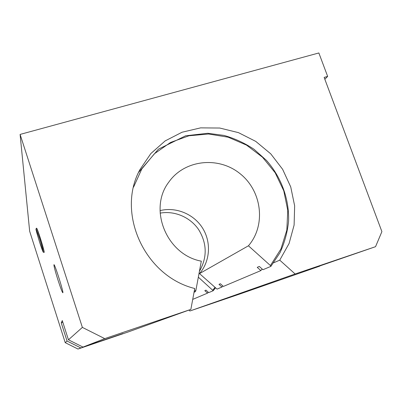 <?xml version="1.0" encoding="UTF-8"?>
<svg xmlns="http://www.w3.org/2000/svg" width="402" height="402" viewBox="0 0 402 402"><rect width="100%" height="100%" fill="white"/><g stroke="black" fill="none" stroke-linecap="round" stroke-linejoin="round"><path stroke-width="0.6" d="M36.471 228.215L36.627 228.17C37.064 228.547 38.311 231.894 40.361 238.205C42.979 246.537 44.255 251.255 44.19 252.371L44.034 252.416C44.099 251.305 42.823 246.582 40.205 238.25C38.155 231.939 36.909 228.592 36.471 228.215L35.979 228.959C35.753 229.11 36.989 233.597 39.682 242.426L36.858 232.949L36.079 229.019L39.587 238.547L42.476 248.255L43.18 251.974L39.682 242.426C42.677 251.712 43.401 252.496 43.29 252.19L44.034 252.416M319.917 265.903L375.543 246.682L381.9 231.622L324.143 77.4L327.655 76.415L324.836 79.244M82.37 327.394L68.44 339.806L82.998 347.087L104.746 338.625L82.37 327.394L20.1 134.419L318.856 52.963L327.655 76.415M375.543 246.682L295.133 273.983L279.747 260.149L289.073 243.517L294.108 225.075L294.651 205.869L290.736 186.935L282.616 169.287L270.752 153.84L255.783 141.409L238.481 132.645L219.763 128.037L200.613 127.871L182.066 132.223L165.157 140.911L150.856 153.539L140.042 169.443C115.962 212.648 144.403 276.164 194.744 288.51L190.86 309.389L104.746 338.625M188.88 310.103L189.885 311.002L295.133 273.983M189.885 311.002L238.823 294.364L319.821 266.114M20.1 134.419L29.663 231.271L65.23 342.665L77.983 349.036L80.832 347.931L67.054 341.042L61.24 322.851L62.29 320.59L68.44 339.806M82.998 347.087L122.962 333.554L80.832 347.931M67.054 341.042L65.23 342.665M58.074 280.33C55.19 271.179 53.818 265.968 53.958 264.702C54.667 263.596 64.024 293.249 62.812 292.756C62.164 292.179 60.586 288.038 58.074 280.33M61.24 322.851L62.848 322.324M77.983 349.036L127.921 332.062L190.86 309.389M214.11 288.561L215.502 287.963M273.737 262.752L279.747 260.149M198.337 277.174L213.211 290.726L208.733 292.621L205.975 290.149L204.804 290.671L207.543 293.128L192.719 299.389M160.127 213.125C174.649 210.512 190.246 217.226 198.633 229.597C207.085 243.481 207.347 257.386 199.427 271.31M208.291 292.229L207.543 293.128M270.425 265.561L270.878 266.37L262.953 269.717L259.3 266.436L257.24 267.35L260.858 270.601L223.381 286.435L220.386 283.742L218.995 284.36L221.974 287.028L217.045 289.113L199.513 273.606L248.436 245.793L270.425 265.561L280.953 248.938L286.827 230.135L287.762 210.352L283.777 190.824L275.164 172.744L262.476 157.192L246.486 145.097L228.16 137.198L208.588 134.007L188.965 135.775L170.518 142.459L154.438 153.73L141.816 168.93L133.549 187.141M194.045 292.269L195.467 291.606L195.869 290.485L201.307 261.159C166.544 254.823 148.077 209.03 168.775 182.156C184.423 159.689 218.417 156.016 240.034 173.659C261.943 190.925 266.24 225.19 248.436 245.793M262.159 269.008L260.858 270.601M222.859 285.963L221.974 287.028M160.036 210.613C175.92 206.623 193.709 213.975 202.538 228.034C211.407 242.069 210.246 261.215 199.513 273.606M214.954 287.47L212.804 290.154M215.457 287.922L213.211 290.726L215.452 287.917M195.869 290.485L194.432 290.164M194.216 291.324L195.467 291.606M140.042 169.443L139.655 170.217M270.913 266.345L279.988 252.727C284.581 242.743 287.44 232.255 288.571 221.266C289.355 199.171 281.294 177.166 266.466 160.403L254.039 149.293C244.733 143.102 234.743 138.479 224.065 135.429L207.739 133.278L185.629 135.791L158.448 149.157L138.635 172.342M168.775 182.156L168.533 182.503"/></g></svg>

